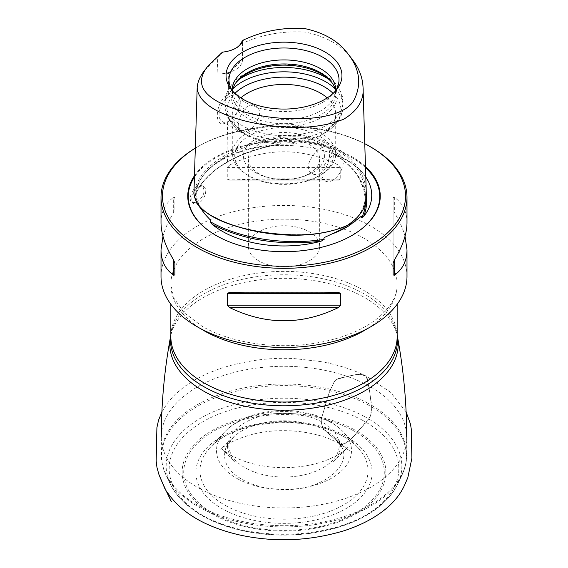 <?xml version="1.0" encoding="UTF-8"?>
<svg xmlns="http://www.w3.org/2000/svg" width="568" height="568" viewBox="0 0 568 568"><rect width="100%" height="100%" fill="white"/><g stroke="black" fill="none" stroke-linecap="round" stroke-linejoin="round"><path stroke-width="0.43" stroke-dasharray="2.84 2.13" d="M406.993 276.453A122.993 71.007 0 0 0 284 205.446A122.993 71.007 0 0 0 161.014 276.453M352.153 59.249C342.752 45.951 327.246 36.913 305.627 32.127C282.708 30.764 261.671 34.513 242.5 43.367L242.493 59.278L228.726 73.577L217.104 73.939L217.721 57.68L204.594 70.425M228.286 93.855C235.557 90.894 239.561 93.372 240.285 101.289C239.476 109.887 235.273 116.767 227.661 121.928C213.447 131.421 214.044 102.673 228.286 93.855L228.726 73.577M366.275 192.815C365.458 171.082 350.626 153.431 321.772 139.877C289.865 128.375 250.594 140.949 226.951 154.34C207.569 165.118 196.564 178.16 193.922 193.454M247.428 175.05L247.428 175.05A51.716 29.855 180 0 1 232.284 153.942A51.716 29.855 180 0 1 284 124.08A51.716 29.855 180 0 1 335.716 153.942A51.716 29.855 180 0 1 320.572 175.05A51.716 29.855 180 0 1 247.428 175.05L249.167 176.059A49.26 28.435 180 0 1 249.167 135.837A49.26 28.435 180 0 1 318.833 135.837A49.26 28.435 180 0 1 318.833 176.059A49.26 28.435 180 0 1 249.167 176.059L247.428 175.05M327.218 97.895A51.716 29.855 180 0 1 335.716 114.296A51.716 29.855 180 0 1 320.572 135.411A51.716 29.855 180 0 1 247.428 135.411L247.428 135.411A51.716 29.855 180 0 1 232.284 114.296A51.716 29.855 180 0 1 240.789 97.895M320.572 173.247C317.597 174.852 314.835 174.951 312.293 173.538C299.492 167.212 320.714 142.696 327.296 147.552C332.024 149.498 329.376 168.376 320.572 173.247M247.428 131.016C256.85 126.508 264.468 110.497 255.714 106.223C243.842 98.307 233.235 128.957 240.704 132.209C242.302 133.075 244.545 132.678 247.428 131.016M242.06 41.137L242.5 43.367M217.721 57.68L222.557 52.398A24.601 14.2 0 0 0 235.301 48.5A24.601 14.2 0 0 0 235.727 48.245M370.968 147.112A122.993 71.007 0 0 0 197.032 147.112A122.993 71.007 0 0 0 195.314 148.12M197.032 202.144C204.125 196.251 205.808 190.763 202.094 185.665C195.577 181.206 186.077 199.844 192.254 202.712L197.032 202.144M229.699 164.961C265.902 147.41 302.105 147.41 338.308 164.961L340.736 167.411L340.736 179.154L338.308 180.184C302.105 178.409 265.902 178.409 229.699 180.184L338.691 180.191L229.699 180.184L227.264 179.154L227.264 167.411L229.699 164.961L338.308 164.961M405.027 236.281C402.968 228.79 399.41 220.874 394.355 212.538L393.12 209.4L393.12 197.657L394.355 197.323C402.705 203.28 406.915 211.75 406.993 222.72M161.014 222.72C161.085 211.75 165.302 203.28 173.652 197.323L174.88 197.657L174.88 209.4L173.652 212.538C168.589 220.874 165.032 228.79 162.973 236.281M287.806 139.664C301.644 136.448 314.061 138.372 325.045 145.429A88.764 51.248 0 0 0 287.806 139.664C283.496 140.111 280.876 141.588 279.967 144.109L276.332 144.854A87.735 50.651 0 0 0 200.547 179.68A87.735 50.651 0 0 0 196.606 190.883L196.67 192.197L196.535 190.713L195.321 193.063A88.764 51.248 0 0 0 205.296 214.562M364.77 143.697A121.516 70.155 0 0 0 198.076 146.508A121.516 70.155 0 0 0 195.314 148.156M365.465 166.523A96.248 55.572 0 0 0 275.075 140.786A96.248 55.572 0 0 0 194.469 175.725M216.131 235.514A95.722 55.266 0 0 0 216.316 235.621L215.946 235.408L216.316 235.621A95.722 55.266 0 0 0 351.684 235.621A95.722 55.266 0 0 0 351.876 235.514M365.792 176.989A87.735 50.651 0 0 0 334.339 153.829L331.165 152.025C330.477 149.27 328.439 147.069 325.045 145.429M279.002 144.634C241.755 150.378 207.703 168.859 196.592 192.481L196.67 192.197C202.187 180.532 212.46 170.435 227.491 161.901C242.266 153.225 259.761 147.297 279.967 144.109M196.081 202.258L194.824 196.187L195.321 193.063M393.12 197.657L393.12 263.169M393.12 209.4L393.12 274.912M174.88 209.4L174.88 197.657M335.454 90.994A55.011 31.758 180 0 1 334.218 92.719A55.011 31.758 180 0 1 245.099 102.212A55.011 31.758 180 0 1 233.782 92.719A55.011 31.758 180 0 1 232.546 90.994M335.702 90.61A51.716 29.855 180 0 1 334.779 95.452A51.716 29.855 180 0 1 299.159 118.343A51.716 29.855 180 0 1 247.428 110.902A51.716 29.855 180 0 1 233.221 95.452A51.716 29.855 180 0 1 232.305 90.61M335.482 90.951A51.716 29.855 180 0 1 335.716 93.812A51.716 29.855 180 0 1 303.795 121.396A51.716 29.855 180 0 1 247.428 114.921A51.716 29.855 180 0 1 232.284 93.812A51.716 29.855 180 0 1 232.518 90.951M331.833 82.459A53.136 30.679 180 0 1 332.507 83.29A53.136 30.679 180 0 1 314.132 121.083A53.136 30.679 180 0 1 246.427 117.512A53.136 30.679 180 0 1 235.493 83.29A53.136 30.679 180 0 1 236.167 82.459M333.096 93.372A56.949 32.88 180 0 1 324.271 133.274A56.949 32.88 180 0 1 243.736 133.274L247.428 135.411L243.736 133.274A56.949 32.88 180 0 1 234.904 93.372M255.302 172.516A40.584 23.43 0 0 0 268.238 177.543A40.584 23.43 0 0 0 299.762 177.543A40.584 23.43 0 0 0 319.067 144.151A40.584 23.43 0 0 0 259.228 137.385A40.584 23.43 0 0 0 255.302 172.516M258.781 260.889A35.67 20.59 180 0 1 248.337 246.327A35.67 20.59 180 0 1 284 225.737A35.67 20.59 180 0 1 319.67 246.327A35.67 20.59 180 0 1 297.653 265.348A35.67 20.59 180 0 1 258.781 260.889M258.781 173.588A35.67 20.59 180 0 1 248.337 159.033A35.67 20.59 180 0 1 284 138.436A35.67 20.59 180 0 1 319.67 159.033A35.67 20.59 180 0 1 297.852 178.004A35.67 20.59 180 0 1 270.148 178.004A35.67 20.59 180 0 1 258.781 173.588M217.104 73.939A24.601 14.2 0 0 0 242.5 59.746A24.601 14.2 0 0 0 242.493 59.278M198.772 203.145A9.841 5.68 -60 0 1 193.851 203.635A9.841 5.68 -60 0 1 192.346 195.747A9.841 5.68 -60 0 1 198.772 187.078A9.841 5.68 -60 0 1 203.692 186.588A9.841 5.68 -60 0 1 205.204 194.476A9.841 5.68 -60 0 1 198.772 203.145M332.699 180.248A15.002 8.662 -60 0 1 325.201 180.993A15.002 8.662 -60 0 1 322.901 168.966A15.002 8.662 -60 0 1 332.699 155.746A15.002 8.662 -60 0 1 340.204 155A15.002 8.662 -60 0 1 342.504 167.028A15.002 8.662 -60 0 1 332.699 180.248M229.678 120.764A15.002 8.662 -60 0 1 222.173 121.509A15.002 8.662 -60 0 1 219.873 109.489A15.002 8.662 -60 0 1 229.678 96.262A15.002 8.662 -60 0 1 237.175 95.523A15.002 8.662 -60 0 1 240.285 102.389A15.002 8.662 -60 0 1 229.678 120.764M324.342 429.905L340.566 444.282C347.339 444.943 354.098 435.571 359.927 429.103C364.947 423.117 372.402 417.842 371.323 408.285C370.925 400.156 369.938 392.275 368.348 384.642C368.234 380.901 367.389 377.997 365.806 375.931L358.649 374.156C350.946 375.391 343.299 377.308 335.716 379.907C330.931 387.475 327.537 395.832 325.521 404.963L321.14 419.503C321.239 423.529 322.312 427.001 324.342 429.905C290.12 412.148 236.813 421.655 226.029 447.442C222.429 457.957 225.681 467.237 235.784 475.274C249.167 485.186 266.584 489.9 288.054 489.417C320.174 490.021 352.039 466.818 341.971 447.435C339.593 441.009 333.714 435.173 324.342 429.905L340.949 444.574C351.812 442.365 360.765 426.98 370.016 417.381C371.671 410.607 371.841 404.295 370.535 398.431C369.676 390.315 368.199 382.86 366.097 376.051C360.133 372.672 352.877 375.505 345.955 376.882C341.226 378.132 335.404 377.145 332.571 385.345C329.461 391.608 327.083 398.26 325.428 405.303L321.318 418.95C321.105 423.259 322.113 426.909 324.342 429.905M397.153 335.312A113.479 65.519 0 0 0 396.84 333.331A113.479 65.519 0 0 0 284 274.77A113.479 65.519 0 0 0 171.167 333.331A113.479 65.519 0 0 0 170.847 335.312M397.153 335.028L397.153 336.703A113.153 65.327 0 0 0 284 271.376A113.153 65.327 0 0 0 170.847 336.703L170.847 335.028M397.565 337.257A114.211 65.938 0 0 0 284 278.32A114.211 65.938 0 0 0 170.435 337.257M200.319 488.934A122.695 70.837 0 0 0 332.919 502.091A122.695 70.837 0 0 0 406.695 437.133A122.695 70.837 0 0 0 284.007 366.289A122.695 70.837 0 0 0 161.305 437.126A122.695 70.837 0 0 0 200.319 488.934M367.681 403.053A122.695 70.837 0 0 0 235.074 389.896A122.695 70.837 0 0 0 161.305 454.861A122.695 70.837 0 0 0 200.319 506.67A122.695 70.837 0 0 0 332.926 519.819A122.695 70.837 0 0 0 406.695 454.861A122.695 70.837 0 0 0 367.681 403.053M367.468 404.579A122.39 70.659 180 0 1 402.094 474.812A122.39 70.659 180 0 1 284 526.919A122.39 70.659 180 0 1 165.906 474.812A122.39 70.659 180 0 1 220.76 395.761A122.39 70.659 180 0 1 367.468 404.579M364.372 416.493A117.846 68.039 0 0 0 223.11 408.001A117.846 68.039 0 0 0 170.293 484.113A117.846 68.039 0 0 0 284 534.282A117.846 68.039 0 0 0 397.706 484.113A117.846 68.039 0 0 0 364.372 416.493M362.306 420.171A114.821 66.293 180 0 1 317.569 532.046A114.821 66.293 180 0 1 172.125 453.74A114.821 66.293 180 0 1 362.306 420.171M353.481 429.245A101.871 58.816 0 0 0 184.735 459.029A101.871 58.816 0 0 0 313.784 528.51A101.871 58.816 0 0 0 353.481 429.245M352.394 430.132A100.28 57.9 180 0 1 313.323 527.85A100.28 57.9 180 0 1 186.29 459.455A100.28 57.9 180 0 1 352.394 430.132M344.101 435.273A88.118 50.879 0 0 0 198.14 461.031A88.118 50.879 0 0 0 309.766 521.133A88.118 50.879 0 0 0 344.101 435.273M226.689 506.173A84.028 48.514 180 0 1 209.954 447.754A84.028 48.514 180 0 1 341.311 435.216A84.028 48.514 180 0 1 358.046 447.754A84.028 48.514 180 0 1 335.283 509.127A84.028 48.514 180 0 1 226.689 506.173M237.964 479.016A67.5 38.972 0 0 0 325.194 481.387A67.5 38.972 0 0 0 343.484 432.085A67.5 38.972 0 0 0 284 411.537A67.5 38.972 0 0 0 224.523 432.085A67.5 38.972 0 0 0 237.964 479.016M246.334 468.479A55.231 31.886 0 0 0 337.818 452.334A55.231 31.886 0 0 0 267.855 414.668A55.231 31.886 0 0 0 246.334 468.479M367.347 328.673A113.153 65.327 0 0 0 397.153 284.49A113.153 65.327 0 0 0 284 219.163A113.153 65.327 0 0 0 170.847 284.49A113.153 65.327 0 0 0 200.653 328.673M227.661 121.928L226.951 154.34L227.626 155.554C208.392 166.282 197.472 179.19 194.881 194.284C194.93 201.974 199.631 208.633 208.981 214.285M360.005 217.246L346.764 227.101A88.764 51.248 0 0 0 358.898 218.368M365.501 167.56A95.722 55.266 0 0 0 274.834 141.538A95.722 55.266 0 0 0 194.426 177.06M216.316 235.621L216.316 235.621C235.287 246.242 257.794 251.667 283.844 251.88C310.007 251.709 332.621 246.292 351.684 235.621L352.061 235.408M366.19 196.926C364.031 180.446 353.417 166.076 334.339 153.829M276.332 144.854C236.785 152.707 210.203 168.05 196.606 190.883M349.881 224.097C361.184 215.151 366.325 204.998 365.316 193.645C364.471 172.061 349.774 154.56 321.247 141.162C290.12 129.866 251.113 142.227 227.626 155.554L227.491 161.901M365.536 201.604L365.515 200.071C364.713 181.448 353.26 165.43 331.165 152.025M227.264 167.411L340.736 167.411M227.264 179.154L340.736 179.154M394.355 197.323L394.355 212.538M338.308 292.385L229.699 292.385M310.653 293.415L257.347 293.415M173.652 212.538L173.652 197.323M328.957 79.463A59.037 34.087 180 0 1 343.036 101.551A59.037 34.087 180 0 1 306.592 133.04A59.037 34.087 180 0 1 242.259 125.656A59.037 34.087 180 0 1 224.964 101.551A59.037 34.087 180 0 1 239.043 79.463M334.957 88.693A59.037 34.087 180 0 1 343.036 105.911A59.037 34.087 180 0 1 306.592 137.399A59.037 34.087 180 0 1 242.259 130.008A59.037 34.087 180 0 1 224.964 105.911A59.037 34.087 180 0 1 233.05 88.693M161.305 437.126L161.305 454.861C161.319 461.685 162.86 468.337 165.906 474.812L170.293 484.113C180.383 503.873 200.419 518.357 230.388 527.573C260.329 536.199 291.128 537.434 322.787 531.293C360.424 523.142 385.395 507.416 397.706 484.113L402.094 474.812C405.147 468.337 406.681 461.685 406.695 454.861L406.695 437.126M224.523 432.085L209.954 447.754C232.269 420.902 304.519 413.689 341.766 435.585C348.447 439.206 353.871 443.26 358.046 447.754L343.484 432.085C333.409 421.804 319.812 415.172 302.694 412.176C273.79 407.015 240.811 414.349 224.523 432.085M397.153 304.285L397.153 284.49C397.359 297.178 389.541 309.439 373.709 321.275C358.202 332.159 338.23 339.55 313.792 343.434C274.5 349.675 229.699 342.568 201.952 326.174L184.167 312.748L173.815 298.03L170.847 284.49L170.847 304.285M335.716 153.942L335.716 114.296M232.284 153.942L232.284 114.296M198.076 146.508L197.032 147.112M367.453 179.68C364.195 173.858 358.983 168.462 351.819 163.492C333.359 151.329 309.823 145.294 281.21 145.394C255.167 146.168 233.682 152.075 216.756 163.101C209.294 168.171 203.898 173.701 200.547 179.68M196.776 191.437C195.981 200.021 199.489 208.399 207.306 216.564M194.824 196.187L194.881 194.284C195.179 198.871 194.547 202.329 204.686 210.934C212.07 216.387 220.995 220.881 231.453 224.395C252.192 231.41 274.592 234.811 298.647 234.605C317.271 234.726 333.707 231.495 347.943 224.921L356.938 217.714C363.037 210.089 365.835 202.073 365.316 193.645L365.515 200.071L363.726 189.3L359.48 179.353C353.999 169.172 344.748 160.275 331.726 152.657M229.309 292.378L338.691 292.378M334.218 92.719L336.895 89.268M233.782 92.719L231.112 89.268M334.779 95.452L338.017 85.768M233.221 95.452L229.983 85.768M335.716 93.812L335.716 89.794M232.284 93.812L232.284 89.794M236.792 81.622L235.493 83.29M331.215 81.622L332.507 83.29M243.736 133.274C229.422 124.79 224.594 113.777 224.964 105.911L224.964 101.551L228.414 88.807L233.938 81.6L243.296 74.443L267.322 65.916L288.821 64.575L309.674 68.039L324.25 74.181L336.561 84.376L339.55 88.743L343.036 101.551L343.036 105.911C343.413 113.777 338.578 124.79 324.271 133.274L320.572 135.411M318.833 176.059L320.572 175.05M297.852 178.004L299.762 177.543M270.148 178.004L268.238 177.543M319.67 246.327L319.67 159.033M248.337 246.327L248.337 159.033M242.5 43.282L242.5 59.746M192.254 202.712L193.851 203.635M202.094 185.665L203.692 186.588M312.293 173.538L325.201 180.993M327.296 147.552L340.204 155M240.285 102.389L240.285 101.289M222.173 121.509L240.704 132.209M237.175 95.523L255.714 106.223M235.301 48.5L236.167 47.996M226.029 447.442L233.377 437.403L220.164 449.331C219.425 450.09 224.651 445.504 222.762 447.378C230.161 442.145 239.263 438.035 250.062 435.052C276.857 427.129 316.177 429.692 340.949 444.574L349.973 451.134L334.609 437.395L341.971 447.435L339.252 440.576C342.575 449.678 337.491 457.971 333.16 461.642L348.333 446.938C345.096 450.069 340.906 453.058 335.759 455.898C328.084 460.059 319.223 463.161 309.169 465.213C286.549 469.48 264.993 468.174 244.503 461.287C235.535 458.099 228.109 454.073 222.223 449.21L234.847 461.649C227.882 453.938 225.851 446.91 228.748 440.569L226.029 447.442M406.12 411.963L390.457 392.154L366.097 376.051C352.046 369.15 336.199 364.23 318.541 361.291C342.291 364.841 321.161 361.667 319.394 361.397L293.919 358.557C279.25 357.854 264.83 358.699 250.644 361.092L233.945 364.493L220.625 368.376L207.71 373.346L195.548 379.41L184.508 386.517L174.951 394.568L167.177 403.429L161.88 411.999"/><path stroke-width="0.85" d="M162.973 236.281L161.014 249.849L161.014 276.453A122.993 71.007 0 0 0 197.032 326.664A122.993 71.007 0 0 0 331.066 342.057A122.993 71.007 0 0 0 406.993 276.453L406.993 249.849L405.027 236.281M208.484 65.405L204.594 70.425C200.099 76.034 197.621 81.842 197.174 87.848L193.922 193.454C196.393 219.127 246.271 232.298 285.306 234.534C307.338 236.054 327.473 233.327 345.706 226.355C360.879 217.061 367.737 205.879 366.275 192.815L363.03 87.202C362.632 77.475 359.011 68.153 352.153 59.249L348.262 54.223C359.509 68.842 361.66 83.631 354.702 98.591C348.567 113.522 321.381 119.01 294.863 118.783C267.649 118.499 243.48 113.564 222.351 103.972C200.39 93.514 195.768 80.663 208.484 65.405L222.457 52.128A25.83 14.91 180 0 0 236.167 47.996A25.83 14.91 180 0 0 243.331 40.08C262.182 31.24 282.346 27.342 303.816 28.386C323.888 32.497 338.705 41.109 348.262 54.223M197.174 87.848C198.985 111.548 247.428 124.981 285.583 127.019C307.167 128.432 326.522 125.847 343.647 119.259C357.804 110.675 364.265 99.989 363.03 87.202M240.789 97.895A51.716 29.855 180 0 1 327.218 97.895M235.727 48.245A24.601 14.2 0 0 0 242.06 41.137L243.331 40.08M243.033 99.265A57.943 33.448 0 0 0 336.895 89.268A57.943 33.448 0 0 0 284 42.16A57.943 33.448 0 0 0 231.112 89.268A57.943 33.448 0 0 0 243.033 99.265M195.314 148.12A122.993 71.007 0 0 0 161.014 197.323A122.993 71.007 0 0 0 197.032 247.534A122.993 71.007 0 0 0 331.066 262.92A122.993 71.007 0 0 0 406.993 197.323A122.993 71.007 0 0 0 370.968 147.112L369.924 146.508A121.516 70.155 0 0 0 364.77 143.697M229.699 292.385L227.264 293.415L227.264 305.158L229.699 307.607C265.902 325.159 302.105 325.159 338.308 307.607L340.736 305.158L340.736 293.415L338.308 292.385C302.105 294.16 265.902 294.16 229.699 292.385L229.309 292.378M338.691 292.378L338.308 292.385M406.993 197.323L406.993 222.72C406.915 233.76 402.705 246.2 394.355 260.03L393.12 263.169L393.12 274.912L394.355 275.246C402.705 269.289 406.915 260.819 406.993 249.849M161.014 249.849C161.085 260.819 165.302 269.289 173.652 275.246L174.88 274.912L174.88 263.169L173.652 260.03C165.302 246.2 161.085 233.76 161.014 222.72L161.014 197.323M359.934 217.324L348.191 226.277L331.641 234.108A88.764 51.248 0 0 0 346.764 227.101L348.191 226.277M195.314 148.156A121.516 70.155 0 0 0 198.076 245.724A121.516 70.155 0 0 0 369.924 245.724A121.516 70.155 0 0 0 369.924 146.508M194.469 175.725A96.248 55.572 0 0 0 215.939 235.408A96.248 55.572 0 0 0 352.061 235.408A96.248 55.572 0 0 0 365.465 166.523M360.005 217.246L361.383 216.202L361.653 217.721L363.52 216.706A87.735 50.651 0 0 0 367.453 179.68A87.735 50.651 0 0 0 365.792 176.989M196.081 202.258L205.296 214.562L209.926 219.511L210.636 220.803L210.387 221.754L212.148 224.374A87.735 50.651 0 0 0 221.967 231.126A87.735 50.651 0 0 0 321.062 241.222L324.172 239.362L323.859 238.297L324.953 237.225L331.641 234.108M174.88 274.912L174.88 263.169M232.546 90.994A55.011 31.758 180 0 1 229.983 85.768A55.011 31.758 180 0 1 284 47.989A55.011 31.758 180 0 1 338.017 85.768A55.011 31.758 180 0 1 335.454 90.994M232.305 90.61A51.716 29.855 180 0 1 232.284 89.794A51.716 29.855 180 0 1 284 59.931A51.716 29.855 180 0 1 335.716 89.794A51.716 29.855 180 0 1 335.702 90.61M232.518 90.951A51.716 29.855 180 0 1 236.792 81.622A51.716 29.855 180 0 1 284 63.95A51.716 29.855 180 0 1 331.215 81.622A51.716 29.855 180 0 1 335.482 90.951M236.167 82.459A53.136 30.679 180 0 1 284 65.135A53.136 30.679 180 0 1 331.833 82.459M170.847 335.312A113.479 65.519 0 0 0 206.61 388.2A113.479 65.519 0 0 0 333.167 399.332A113.479 65.519 0 0 0 397.153 335.312M170.847 304.285L170.847 336.703A113.153 65.327 0 0 0 203.99 382.896A113.153 65.327 0 0 0 206.83 384.486A113.153 65.327 0 0 0 329.12 396.613A113.153 65.327 0 0 0 397.153 336.703L397.153 304.285M170.847 335.028L170.435 337.257A114.211 65.938 0 0 0 206.113 392.481A114.211 65.938 0 0 0 335.042 403.245A114.211 65.938 0 0 0 397.565 337.257L397.153 335.028M200.653 328.673A113.153 65.327 0 0 0 203.99 330.683A113.153 65.327 0 0 0 367.347 328.673M351.876 235.514A95.722 55.266 0 0 0 365.501 167.56M194.426 177.06A95.722 55.266 0 0 0 216.131 235.514M363.52 216.706C366.225 210.196 367.12 203.6 366.19 196.926M212.148 224.374C243.7 240.221 280.003 245.837 321.062 241.222M210.387 221.754C239.27 238.51 284.653 245.525 324.172 239.362M208.981 214.285C243.388 235.095 310.107 243.984 349.881 224.097M361.653 217.721C364.251 212.468 365.543 207.093 365.536 201.604M394.355 260.03L394.355 275.246M340.736 293.415L310.653 293.415M257.347 293.415L227.264 293.415M340.736 305.158L227.264 305.158M338.308 307.607L229.699 307.607M173.652 275.246L173.652 260.03M239.043 79.463A59.037 34.087 180 0 1 328.957 79.463M233.05 88.693A59.037 34.087 180 0 1 334.957 88.693M234.904 93.372A56.949 32.88 180 0 1 333.096 93.372M406.695 437.126C406.681 403.443 403.642 370.151 397.565 337.257M161.305 437.126C161.319 403.443 164.365 370.151 170.435 337.257M161.88 411.999L158.536 420.228L156.903 427.64L156.157 461.031L156.953 467.379L158.827 474.209L165.494 490.085L159.729 476.559L164.862 488.153L171.366 501.707L167.248 492.25C181.355 513.01 205.836 527.331 240.697 535.219C275.338 542.504 309.738 541.027 343.889 530.796C360.368 525.485 374.149 518.335 385.246 509.326C394.511 501.814 401.164 493.272 405.218 483.709L407.824 477.624L411.906 458.106L411.232 428.812L410.479 424.111L406.12 411.963"/></g></svg>

